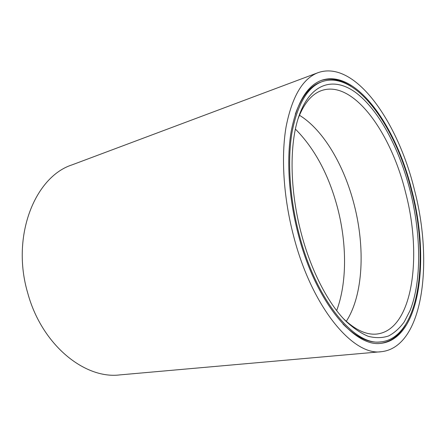 <?xml version="1.0" encoding="UTF-8"?>
<svg xmlns="http://www.w3.org/2000/svg" width="446" height="446" viewBox="0 0 446 446"><rect width="100%" height="100%" fill="white"/><g stroke="black" fill="none" stroke-linecap="round" stroke-linejoin="round"><path stroke-width="0.67" d="M322.04 81.663C307.668 87.003 297.683 103.762 292.091 131.932C287.291 159.841 289.582 197.511 298.876 233.314C315.997 300.821 354.944 346.475 381.191 341.853C419.703 337.371 429.37 258.635 411.53 191.05C396.193 127.511 356.114 69.799 322.04 81.663L320.825 82.109C310.048 85.944 301.541 96.637 295.302 114.182M298.084 233.615C315.389 301.836 354.743 347.925 381.246 343.286C420.249 338.77 429.977 259.137 411.965 190.888C396.477 126.714 355.969 68.31 321.471 80.347C306.959 85.755 296.874 102.686 291.221 131.152C286.371 159.35 288.69 197.427 298.084 233.615M380.6 343.342C390.674 341.848 398.914 335.788 405.325 325.173M410.337 191.501C421.091 234.535 421.821 280.735 410.119 310.433L404.321 321.756C399.761 328.105 394.504 332.844 388.561 335.972C382.261 338.068 375.46 338.168 368.162 336.278C360.658 333.173 352.998 327.916 345.182 320.507C327.632 302.65 310.639 269.713 301.033 232.505C289.66 189.416 289.331 143.796 298.798 116.478C310.946 81.111 335.844 76.233 358.155 94.435C380.622 112.91 399.984 150.703 410.337 191.501M343.504 318.728C355.473 330.085 366.629 335.186 376.97 334.026C412.94 329.75 422.457 256.327 405.648 192.778C391.214 133.081 353.466 79.572 321.622 90.544C311.793 93.967 303.938 103.388 298.051 118.809M299.439 115.252C323.584 130.003 344.301 165.817 354.202 204.792C365.319 247.731 363.3 295.107 346.286 321.337M293.418 235.365C283.427 196.948 280.974 156.518 286.12 126.608C292.119 96.448 302.773 78.463 318.076 72.659C355.094 59.591 398.1 122.098 414.462 189.951C433.479 262.064 423.399 346.96 381.508 351.682C353.527 356.393 311.821 307.768 293.418 235.365M381.508 351.682L119.851 374.896C84.829 379.379 41.723 345.026 27.697 292.927C10.832 235.951 35.134 176.599 72.101 164.853L318.076 72.659M351.013 86.268C340.644 79.466 330.598 77.571 320.864 80.575M343.019 324.091C356.231 337.215 368.524 343.175 379.897 341.976L381.191 341.853M295.408 129.095C314.921 148.847 329.02 175.3 337.706 208.444C346.916 244.135 347.072 282.764 336.669 310.594"/></g></svg>
